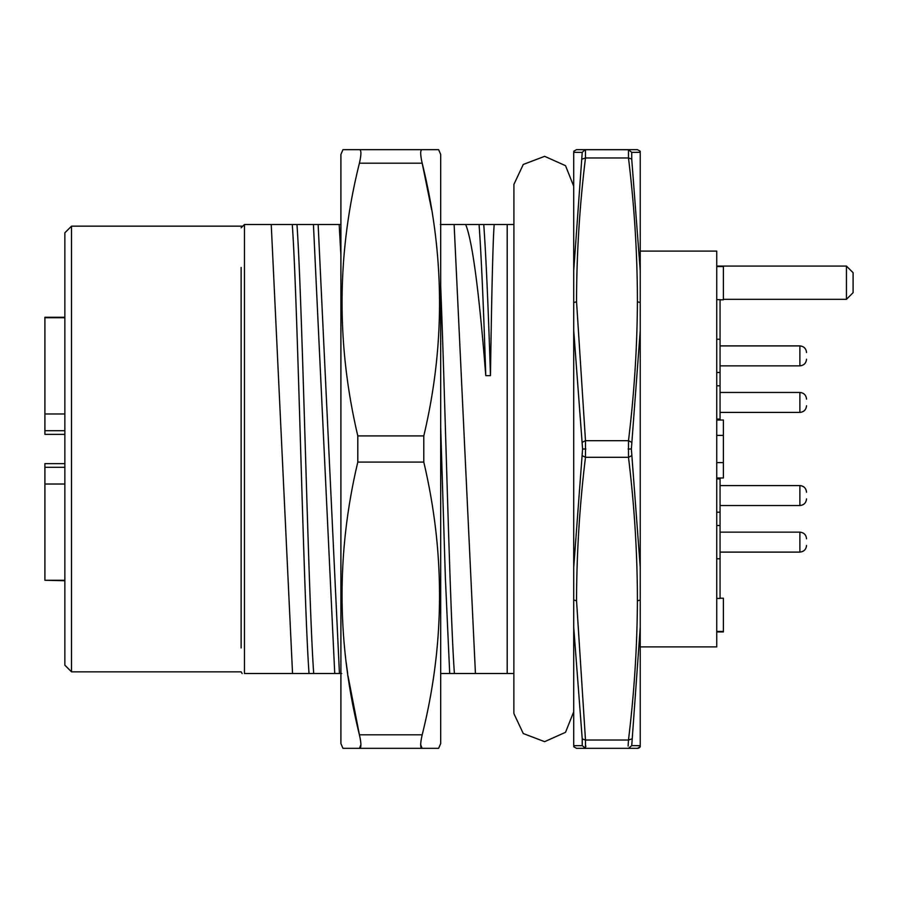 <?xml version="1.0" encoding="UTF-8"?>
<svg xmlns="http://www.w3.org/2000/svg" width="898" height="898" viewBox="0 0 898 898"><rect width="100%" height="100%" fill="white"/><g stroke="black" fill="none" stroke-linecap="round" stroke-linejoin="round"><path stroke-width="1.35" d="M64.858 434.363L44.9 434.363L44.9 430.703L64.858 430.703L44.9 430.703L44.9 317.275L64.858 317.275M640.24 251.103L716.739 251.103L716.739 646.897L640.24 646.897L640.24 270.725L631.721 158.968L631.732 152.391L640.24 152.301L640.24 567.401L631.373 449L640.24 330.599M716.739 631.923L723.384 631.923L723.384 598.203L720.061 598.203M716.739 420.017L723.384 420.017L723.384 477.983L716.739 477.983M716.739 266.077L723.384 266.077L723.384 299.797L720.061 299.797L723.384 299.797M716.739 299.663L720.061 299.663L720.061 420.017M723.384 477.983L720.061 477.983L720.061 598.405L716.739 598.405M846.444 282.702L846.444 299.337L853.1 292.681L853.1 272.723L846.444 266.077L846.444 282.702M720.061 365.856L799.882 365.856C803.901 365.43 806.112 363.219 806.539 359.2M720.061 345.898L799.882 345.898L799.882 365.856M720.061 552.102L799.882 552.102C803.901 551.686 806.112 549.464 806.539 545.456M720.061 532.144L799.882 532.144L799.882 552.102M720.061 505.54L799.882 505.54C803.901 505.125 806.112 502.902 806.539 498.884M720.061 485.582L799.882 485.582L799.882 505.54M720.061 412.418L799.882 412.418C803.901 411.991 806.112 409.78 806.539 405.761M720.061 392.46L799.882 392.46L799.882 412.418M342.969 748.337L340.903 743.544L340.903 154.456L342.969 149.663L438.617 149.663L440.682 154.456L440.682 743.544L438.617 748.337L342.969 748.337L359.492 748.337L360.906 744.7M438.617 149.663L422.094 149.663C420.208 150.011 420.23 154.523 422.183 163.189L431.624 209.75M357.808 435.912L423.789 435.912C445.307 345.36 444.768 254.448 422.183 163.189L359.413 163.189C336.829 253.584 336.29 344.484 357.808 435.912L357.808 462.088C336.29 552.64 336.829 643.552 359.413 734.811C361.366 743.465 361.389 747.967 359.492 748.337M423.789 435.912L423.789 462.088L357.808 462.088M348.065 676.16L359.413 734.811L422.183 734.811C444.768 644.416 445.296 553.516 423.789 462.088M422.183 734.811C420.23 743.465 420.208 747.967 422.094 748.337L438.617 748.337M342.969 149.663L359.492 149.663C361.389 150.011 361.366 154.523 359.413 163.189M242.797 226.161L71.503 226.161L71.503 671.839L241.124 671.839L242.134 673.5M241.124 267.458L241.124 647.941M71.503 671.839L64.858 665.182L64.858 232.818L71.503 226.161M64.858 580.276L44.9 580.276L44.9 467.297L64.858 467.297L44.9 467.297L44.9 463.637L64.858 463.637M44.9 467.297L64.858 467.297M637.412 748.337A3.323 3.323 90 0 0 640.24 746.754L637.412 748.337L585.485 748.337L585.485 740.019L628.477 740.019L628.117 746.103M631.732 745.609L640.24 627.287L640.24 745.699L631.732 745.609L628.477 748.337M637.614 152.334L631.732 152.391L628.477 149.663L628.477 157.981L585.485 157.981L585.44 149.663L637.412 149.663L640.24 151.246L640.24 152.301L640.24 151.246L637.412 149.663M573.721 270.736L582.23 152.391L573.721 152.312L573.721 330.565L582.589 449L573.721 567.435L573.721 627.264L582.23 738.942L585.485 740.019L576.55 600.796C576.651 552.842 579.637 505.013 585.485 457.318L585.485 440.682L628.488 440.682L628.488 457.318L631.732 455.668M640.24 567.401L640.24 627.287M631.732 738.953L628.477 740.019C634.224 693.054 637.198 646.65 637.412 600.818C637.389 553.583 634.415 505.742 628.488 457.318L585.485 457.318L582.23 455.656M640.24 746.754L640.24 745.688L640.24 746.754M585.844 746.014L585.844 746.597M629.116 149.73L576.55 149.663L573.721 151.246M631.732 442.332L628.488 440.682C634.212 393.807 637.187 347.504 637.412 301.762C637.4 254.437 634.426 206.506 628.477 157.981L631.732 159.047M582.23 738.942L582.23 745.621L573.721 745.688L573.721 449M573.721 746.754L576.55 748.337L585.485 748.337C573.699 748.337 573.699 748.337 585.485 748.337L582.23 745.621M582.23 152.391L585.013 149.663M582.23 442.332L585.485 440.682L576.55 301.773C576.617 253.719 579.592 205.788 585.485 157.981L582.23 159.058M422.094 748.337L420.691 744.7M347.672 673.5L346.235 662.859M573.721 711.744L565.527 732.319L544.637 741.669L523.276 733.543L513.914 713.629L513.858 711.744L513.914 184.371L523.276 164.457L544.637 156.331L565.527 165.681L573.721 186.256L573.721 567.435M440.682 673.5L475.435 673.5L454.119 224.5L440.323 224.5M440.682 427.358L445.374 577.942L449.707 673.5M440.682 285.609C445.251 401.305 449.831 610.011 454.399 673.5M340.903 224.5L318.139 224.5L339.444 673.5L341.723 673.5M340.903 255.526L339.175 224.5M334.741 673.5L313.436 224.5L296.957 224.5C302.547 302.323 308.126 595.677 313.705 673.5L339.444 673.5M318.139 224.5L313.436 224.5M296.957 224.5L271.241 224.5L292.546 673.5L313.705 673.5M309.024 673.5C303.434 595.677 297.855 302.323 292.277 224.5M513.858 673.5L507.202 673.5L507.202 224.5L513.858 224.5M483.764 224.5C485.998 255.739 488.231 306.117 490.465 375.645C491.7 291.176 492.935 240.799 494.181 224.5L465.669 224.5C472.37 240.799 479.072 291.176 485.773 375.645L490.465 375.645M485.773 375.645C483.539 306.117 481.306 255.739 479.072 224.5M465.669 224.5L454.119 224.5M507.202 673.5L475.435 673.5M507.202 224.5L494.181 224.5M271.241 224.5L244.458 224.5L244.458 673.5C241.36 673.5 241.36 673.5 244.458 673.5L292.546 673.5M241.124 227.823L244.458 224.5M44.9 580.276L64.858 580.725M716.739 631.417L723.384 631.417M723.384 462.593L716.739 462.593M716.739 435.407L723.384 435.407M723.384 266.583L716.739 266.583M631.373 449L628.117 449M637.412 600.818L640.24 600.032M637.412 301.762L640.24 302.559M582.589 449L585.844 449M573.721 600.021L576.55 600.796M576.55 301.773L573.721 302.57M44.9 484.022L64.858 484.022M44.9 317.724L64.858 317.724M64.858 413.978L44.9 413.978M799.882 345.898C803.901 346.314 806.112 348.536 806.539 352.544M799.882 532.144C803.901 532.57 806.112 534.781 806.539 538.8M799.882 485.582C803.901 486.009 806.112 488.22 806.539 492.239M799.882 392.46C803.901 392.875 806.112 395.098 806.539 399.116M716.739 372.502L720.061 372.502M716.739 558.758L720.061 558.758M716.739 512.197L720.061 512.197M716.739 419.063L720.061 419.063M723.384 299.337L846.444 299.337M716.739 339.242L720.061 339.242M716.739 525.498L720.061 525.498M716.739 478.937L720.061 478.937M716.739 385.803L720.061 385.803M723.384 266.077L846.444 266.077"/></g></svg>
